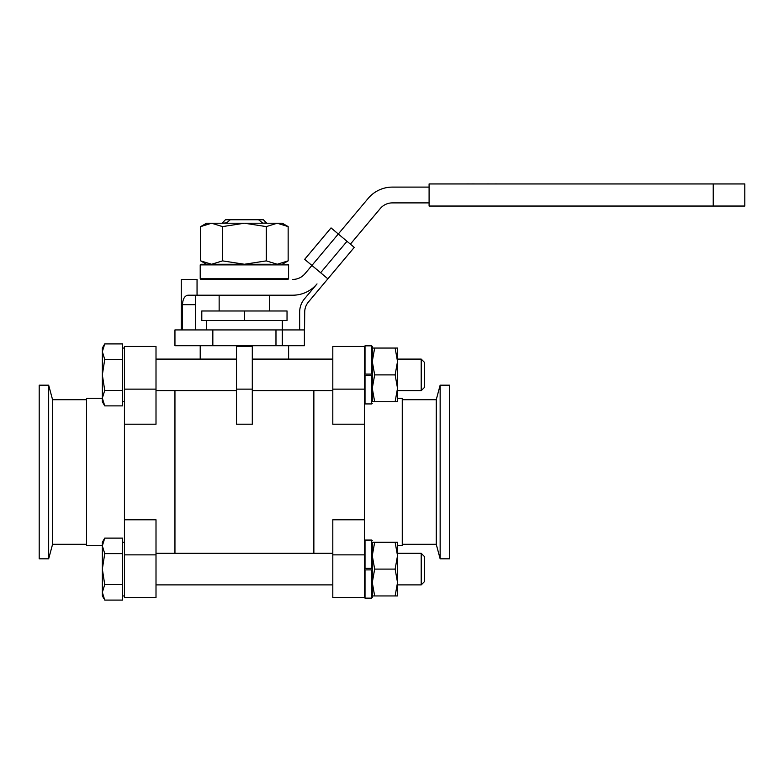 <?xml version="1.0" encoding="UTF-8"?>
<svg xmlns="http://www.w3.org/2000/svg" width="784" height="784" viewBox="0 0 784 784"><rect width="100%" height="100%" fill="white"/><g stroke="black" fill="none" stroke-linecap="round" stroke-linejoin="round"><path stroke-width="1.18" d="M103.929 345.421L102.341 351.644L104.742 343.902L122.549 343.902L122.549 405.877L104.742 405.877L102.341 398.125L104.742 390.383L102.341 374.889L104.742 359.395L102.341 351.644L104.742 343.902L102.341 348.047L102.341 401.722L104.742 405.877M226.272 223.215L230.29 219.745L263.346 219.745L266.511 222.901L262.542 223.215M226.272 222.901L222.313 223.215M230.29 219.745L225.469 219.745L222.313 222.901M258.524 219.745L262.542 222.901M372.273 374.095L372.273 346.469L372.273 359.101L372.273 346.469L371.636 345.842L371.636 374.095L372.273 374.095M372.273 391.628L372.273 375.673L364.374 375.673L364.374 403.299L365.011 403.927L365.011 375.673M372.273 382.082L372.273 390.795M372.273 346.469L371.636 345.842L365.011 345.842L364.374 346.469L364.374 374.095L371.636 374.095M421.204 359.101L424.36 362.257L424.36 387.512L421.204 390.667L421.204 359.101L397.527 359.101M122.549 359.395L104.742 359.395M122.549 390.383L104.742 390.383M424.36 556.473L421.204 553.318L424.36 556.473L424.36 581.728L421.204 584.884L421.204 553.318L397.527 553.318M122.549 545.86L122.549 600.093L104.742 600.093L102.341 592.341L104.742 584.599L102.341 569.106L104.742 553.612L102.341 545.86L104.742 538.118L122.549 538.118L122.549 545.86M122.549 553.612L104.742 553.612M122.549 584.599L104.742 584.599M103.929 539.637L102.341 545.86L102.341 595.938L103.929 598.564M104.742 538.118L102.341 542.263L102.341 545.86M236.513 389.129L236.513 424.203L252.301 424.203L252.301 346.469L236.513 346.469L236.513 389.129L252.301 389.129M372.273 595.938L372.273 542.263L374.664 542.263L372.273 555.689L374.664 569.106L372.273 582.522L374.664 595.938L372.273 595.938M395.126 542.263L397.527 555.689L397.527 542.263L374.664 542.263M395.126 569.106L397.527 582.522L397.527 555.689L395.126 569.106L374.664 569.106M395.126 595.938L397.527 595.938L397.527 582.522L395.126 595.938L374.664 595.938M313.865 553.318L313.865 390.667M174.95 390.667L174.95 553.318M364.374 519.792L364.374 597.516L332.808 597.516L332.808 519.792L364.374 519.792L364.374 424.203L332.808 424.203L332.808 346.469L364.374 346.469L364.374 424.203M124.44 424.203L124.44 389.129L156.006 389.129L156.006 424.203L124.44 424.203L124.44 519.792L156.006 519.792L156.006 554.856L124.44 554.856L124.44 519.792M174.95 329.927L304.388 329.927L304.388 345.715L174.95 345.715L174.95 329.927M124.44 389.129L124.44 346.469L156.006 346.469L156.006 389.129M156.006 554.856L156.006 597.516L124.44 597.516L124.44 554.856M397.527 545.713L402.261 545.713L402.261 398.282L397.527 398.282M282.289 320.46L282.289 345.715M275.978 329.927L275.978 345.715M212.836 329.927L212.836 345.715M102.341 398.282L86.554 398.282L86.554 545.713L102.341 545.713M244.412 320.46L287.032 320.46L287.032 310.983L244.412 310.983L244.412 320.46L201.792 320.46L201.792 310.983L244.412 310.983M402.261 544.292L436.257 544.292L436.257 399.703L402.261 399.703M86.554 399.703L52.567 399.703L52.567 544.292L86.554 544.292M436.257 544.292L440.147 558.816L440.147 385.179L436.257 399.703M52.567 399.703L48.667 385.179L48.667 558.816L52.567 544.292M440.147 558.816L449.614 558.816L449.614 385.179L440.147 385.179M48.667 385.179L39.2 385.179L39.2 558.816L48.667 558.816M299.655 329.927L299.655 312.189A20.835 20.835 0 0 1 304.535 298.792L317.01 283.926A31.566 31.566 0 0 1 292.824 295.196L187.935 295.196C184.642 295.803 182.819 298.959 182.466 304.672L182.466 329.927M197.049 295.196L197.049 279.418L181.271 279.418L181.271 329.927M350.389 244.147L380.279 208.524A15.788 15.788 0 0 1 392.372 202.889L429.093 202.889M429.093 187.102L392.372 187.102A31.566 31.566 0 0 0 368.186 198.381L338.296 233.995L347.008 241.305L320.627 272.744L327.879 278.83L308.396 302.046A15.788 15.788 0 0 0 304.711 312.189L304.388 344.137M320.627 272.744L311.914 265.443L338.296 233.995L331.044 227.909L304.662 259.347L311.914 265.443L304.917 273.773A15.788 15.788 0 0 1 292.824 279.418M195.471 295.196L195.471 329.927M347.008 241.305L354.26 247.391L327.879 278.83M429.093 183.946L429.093 206.045L713.234 206.045L713.234 183.946L429.093 183.946M713.234 183.946L744.8 183.946L744.8 206.045L713.234 206.045M471.752 183.946L466.735 183.907L471.752 183.946M476.692 183.946L471.752 183.907M489.089 183.946L495.39 183.946M495.39 183.907L498.546 183.946M489.089 183.907L485.923 183.946M372.273 545.713L372.273 568.312L364.374 568.312L364.374 540.686L365.011 540.058L365.011 568.312M372.273 576.299L372.273 597.516L372.273 569.89L364.374 569.89L364.374 597.516L365.011 598.143L364.374 597.516M372.273 401.722L372.273 348.047L374.664 348.047L372.273 361.473L374.664 374.889L372.273 388.305L374.664 401.722L372.273 401.722M395.126 348.047L397.527 361.473L397.527 348.047L374.664 348.047M395.126 374.889L397.527 388.305L397.527 361.473L395.126 374.889L374.664 374.889M395.126 401.722L397.527 401.722L397.527 388.305L395.126 401.722L374.664 401.722M287.944 279.418L200.841 279.418L200.214 278.781L288.581 278.781L288.581 264.894L288.581 278.781L287.944 279.418M270.568 264.257L200.841 264.257L200.214 264.894L200.214 278.781M200.214 264.894L288.581 264.894L287.944 264.257M211.602 223.215L206.525 223.215L200.665 226.605L211.602 223.215L222.538 226.605L244.412 223.215L211.602 223.215M277.213 223.215L244.412 223.215L266.286 226.605L277.213 223.215L288.149 226.605L277.213 223.215L282.289 223.215L288.149 226.605L288.149 260.876L277.213 264.257L266.286 260.876L244.412 264.257L222.538 260.876L211.602 264.257L206.525 264.257L200.665 260.876L200.665 226.605M222.538 226.605L222.538 260.876M211.602 264.257L200.665 260.876M266.286 226.605L266.286 260.876M372.273 585.834L372.273 597.516L371.636 598.143L372.273 597.516M371.636 375.673L371.636 403.927L372.273 403.299M332.808 346.469L364.374 346.469L365.011 345.842L365.011 374.095M332.808 554.856L364.374 554.856M364.374 389.129L332.808 389.129M195.471 304.672L182.466 304.672M371.636 569.89L371.636 598.143L365.011 598.143L365.011 569.89M372.273 540.686L371.636 540.058L371.636 568.312M124.44 348.047L122.549 348.047L124.44 348.047M371.636 403.927L365.011 403.927M332.808 359.101L252.301 359.101M236.513 359.101L156.006 359.101M421.204 390.667L397.527 390.667M332.808 390.667L252.301 390.667M236.513 390.667L156.006 390.667M124.44 401.722L122.549 401.722M332.808 553.318L156.006 553.318M424.36 581.728L421.204 584.884L397.527 584.884M332.808 584.884L156.006 584.884M124.44 542.263L122.549 542.263M124.44 595.938L122.549 595.938M200.214 345.715L200.214 359.101M288.61 345.715L288.61 359.101M206.525 320.46L206.525 329.927M124.44 346.469L156.006 346.469M219.148 295.196L219.148 310.983M269.667 295.196L269.667 310.983M282.289 264.257L288.149 260.876M371.636 540.058L365.011 540.058"/></g></svg>
